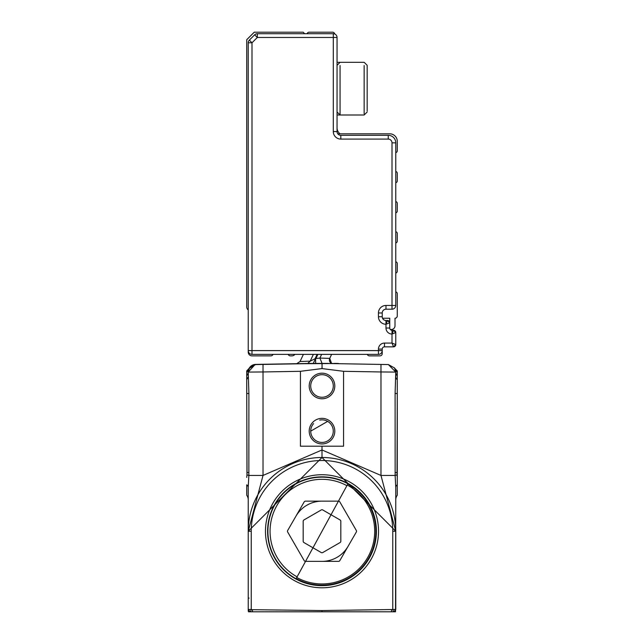 <?xml version="1.0" encoding="UTF-8"?>
<svg xmlns="http://www.w3.org/2000/svg" width="644" height="644" viewBox="0 0 644 644"><rect width="100%" height="100%" fill="white"/><g stroke="black" fill="none" stroke-linecap="round" stroke-linejoin="round"><path stroke-width="0.97" d="M395.529 611.736L395.77 499.752A7.527 7.527 0 0 1 397.276 495.236A7.527 7.527 0 0 0 395.77 499.752A7.527 7.527 0 0 1 397.276 495.236A7.527 7.527 0 0 0 395.77 499.752A7.527 7.527 0 0 1 397.276 495.236L397.276 484.819A7.527 4.073 0 0 0 395.77 487.258L395.77 488.273M250.685 611.8L249.252 611.8M395.497 611.8L252.464 611.8L252.488 609.691L251.249 609.474L250.492 611.8L252.464 611.8M393.315 611.8L394.748 611.8M248.23 499.591L248.23 487.258A7.527 4.073 0 0 0 246.724 484.819L246.724 495.236A7.527 7.527 0 0 1 248.23 499.752A7.527 7.527 0 0 0 246.724 495.236A7.527 7.527 0 0 1 248.23 499.752L248.23 531.26L251.249 531.26L251.249 609.474L248.23 609.474L250.186 611.8L248.504 611.8A3.011 3.011 0 0 1 248.23 610.552L248.23 531.26L322 457.49L395.77 531.26L395.666 526.728M246.724 484.819L246.724 495.236A7.527 7.527 0 0 1 248.23 499.752A7.527 7.527 0 0 0 246.724 495.236A7.527 7.527 0 0 1 248.23 499.752L248.23 486.856M248.23 487.822L248.23 488.273M395.77 487.186L395.77 499.752A7.527 7.527 0 0 1 397.276 495.236M395.77 376.386L395.77 372.2M322 611.8L322 610.552L395.77 609.474L395.77 531.26L380.974 475.441L395.142 475.441L395.77 487.717M395.77 590.226L395.77 598.043L395.77 590.226M322 446.203L343.566 446.203L343.566 371.306L380.974 371.958L380.974 475.441L322 449.963L322 446.203L300.442 446.203L300.442 371.306L263.026 371.958L263.026 475.441L248.23 531.26L322 457.49L322 450.132M322 449.963L263.026 475.441L248.858 475.441L248.23 487.258M246.724 375.516L246.724 370.928L249.461 367.974L254.984 364.601L263.026 364.432L255.628 364.407L249.035 368.553A7.527 7.527 0 0 1 255.628 364.407L305.659 363.53M255.628 364.504L305.328 363.635L255.628 364.504L249.204 368.336A7.527 7.527 0 0 1 255.628 364.504L255.628 364.407A7.527 7.527 0 0 0 249.035 368.561M395.77 609.474L393.814 611.8M395.77 531.26A73.77 73.77 0 0 0 322 457.49A73.77 73.77 0 0 0 248.23 531.26A73.77 73.77 0 0 1 322 457.49A73.77 73.77 0 0 1 395.77 531.26L392.76 531.26L395.77 531.26M246.733 477.429L246.966 474.894L248.858 475.441L248.898 393.508L248.23 372.087A7.527 5.925 0 0 1 246.724 375.645L246.724 393.508L248.898 393.508M263.026 364.432L313.66 363.546L263.026 364.432L263.026 371.958L248.23 372.087L254.992 364.601L248.23 372.087L249.461 367.974A7.527 7.527 0 0 1 248.479 369.181L246.724 372.506M246.966 474.894L246.724 379.662L248.23 376.909M313.193 363.554L315.141 359.433L313.29 363.401L304.845 363.699L330.34 363.546L313.298 363.401L315.488 358.7L313.29 363.401L315.158 363.401M315.552 363.401L318.651 363.401M397.276 370.928L395.529 369.181L397.276 370.928L395.529 369.181L397.276 370.928L397.276 393.508L395.102 393.508L395.142 475.441L397.034 474.894L397.276 477.429L397.276 393.508M397.276 484.819L397.276 477.429M330.34 363.546L380.974 364.432L380.974 371.958L395.77 372.087L395.102 393.508M251.249 531.26A70.76 70.76 0 0 1 322 460.5A70.76 70.76 0 0 1 392.76 531.26L392.76 609.474L393.508 611.8M391.512 609.691L391.536 611.8M246.724 388.227L247.03 472.543L248.898 472.543M317.508 354.369L315.141 359.433L315.109 358.708L310.215 361.147L307.679 363.401M313.378 354.369L310.215 361.147L300.048 361.517L303.388 354.369L300.048 361.517L296.707 363.691M246.724 370.928L249.453 367.974A7.527 7.527 0 0 1 248.479 369.181L249.373 368.094M255.628 364.56L249.461 367.974M248.318 370.944L249.292 368.239M248.858 369.093L249.18 368.44M248.761 369.31L248.238 371.773M318.973 363.401L321.992 363.401L322.113 368.585M332.038 363.578L388.372 364.56L394.547 367.974L395.77 372.087A7.527 5.925 0 0 0 397.276 375.645M397.276 372.498L394.547 367.974L388.372 364.609M331.62 354.369L329.744 358.394L331.579 363.401A3.767 3.767 0 0 1 329.744 358.394L319.907 358.072L322.081 363.401L322 368.577L343.566 371.306M315.576 358.499L315.681 363.441M317.878 354.369L315.954 358.507L319.907 358.072L321.63 354.369M397.276 379.662A7.527 4.597 0 0 1 395.77 376.909M397.276 388.227L397.034 474.894M388.372 364.56L395.77 372.087M300.442 371.306L322 368.577M309.209 385.981A12.8 12.8 0 0 1 322 373.182A12.8 12.8 0 0 1 334.8 385.981A12.8 12.8 0 0 1 315.6 397.066A12.8 12.8 0 0 1 309.209 385.981M334.8 431.142A12.8 12.8 0 0 1 322 443.941A12.8 12.8 0 0 1 309.209 431.142A12.8 12.8 0 0 1 328.4 420.065A12.8 12.8 0 0 1 334.8 431.142M395.529 369.181L395.086 368.706M339.155 363.699L330.702 363.401L339.155 363.699A2.262 2.262 0 0 1 338.076 363.401L339.155 363.699A2.262 2.262 0 0 1 338.076 363.401M330.275 363.401L330.702 363.401M322 363.401L315.681 363.401M333.294 385.981A11.294 11.294 0 0 0 322 374.687A11.294 11.294 0 0 0 316.357 395.762A11.294 11.294 0 0 0 333.294 385.981M310.714 431.142A11.294 11.294 0 0 0 322 442.436A11.294 11.294 0 0 0 327.643 421.369L310.714 431.142A11.294 11.294 0 0 1 313.572 423.631M310.593 363.401L308.79 363.401M306.439 363.401L305.932 363.401M314.208 363.401L313.66 363.546M334.204 363.401L337.384 363.401L334.204 363.401M323.199 363.401L328.4 363.401M334.719 363.401L336.981 363.401M327.643 421.369A11.294 11.294 0 0 0 319.706 420.089M322 501.153A30.107 30.107 0 0 0 295.926 516.206M322 561.367A30.107 30.107 0 0 0 348.074 546.313M347.261 485.021A52.687 52.687 0 0 1 368.239 556.521A52.687 52.687 0 0 1 296.739 577.499L347.261 485.021M346.899 485.681L297.101 576.839A51.939 51.939 0 0 1 276.421 506.361A51.939 51.939 0 0 1 346.899 485.681M304.185 501.901L287.667 530.503A1.505 1.505 0 0 0 287.667 532.008L304.185 560.618A1.505 1.505 0 0 0 305.489 561.367L338.519 561.367A1.505 1.505 0 0 0 339.823 560.618L356.333 532.008A1.505 1.505 0 0 0 356.333 530.503L339.823 501.901A1.505 1.505 0 0 0 338.519 501.153L305.489 501.153A1.505 1.505 0 0 0 304.185 501.901M322.757 509.959A1.505 1.505 0 0 0 321.251 509.959L303.936 519.958A1.505 1.505 0 0 0 303.179 521.262L303.179 541.25A1.505 1.505 0 0 0 303.936 542.554L321.251 552.552A1.505 1.505 0 0 0 322.757 552.552L340.064 542.554A1.505 1.505 0 0 0 340.821 541.25L340.821 521.262A1.505 1.505 0 0 0 340.064 519.958L322.757 509.959M340.064 133.815A7.527 7.527 0 0 1 337.053 127.794M395.77 291.893A1.884 1.884 0 0 1 397.276 293.736L397.276 315.979A2.262 2.262 0 0 1 395.014 318.233L395.014 325.767A3.767 3.767 0 0 1 390.2 329.374A2.262 2.262 0 0 0 392.003 330.283L393.508 330.283A2.262 2.262 0 0 1 395.77 332.537L395.77 344.58A2.262 2.262 0 0 1 393.508 346.842L384.476 346.842A2.262 2.262 0 0 0 382.222 349.096A2.262 2.262 0 0 1 384.476 346.842A2.262 2.262 0 0 0 382.222 349.096L382.222 350.602A3.767 3.767 0 0 1 378.455 354.369L251.997 354.369A3.767 3.767 0 0 1 248.23 350.602L248.23 42.794A3.767 3.767 0 0 1 249.333 40.129L254.662 34.808A3.767 3.767 0 0 1 257.318 33.705L333.294 33.705A3.767 3.767 0 0 1 337.053 37.473L337.053 131.561A3.767 3.767 0 0 0 340.821 135.321L388.243 135.321A7.527 7.527 0 0 1 395.77 142.847L395.77 152.636A1.884 1.884 0 0 0 397.276 150.793L397.276 141.342A7.527 7.527 0 0 0 389.749 133.815L337.81 133.815M382.222 349.096L378.455 349.096L378.455 350.602L251.997 350.602L251.997 42.794L257.318 37.473L333.294 37.473L333.294 33.705A3.767 3.767 0 0 1 337.053 37.473L333.294 37.473L333.294 131.561L337.053 131.561A3.767 3.767 0 0 0 340.821 135.321L340.821 139.088L388.243 139.088A3.767 3.767 0 0 1 392.003 142.847L395.77 142.847A7.527 7.527 0 0 0 388.243 135.321A7.527 7.527 0 0 1 395.77 142.847L395.77 305.441A3.767 3.767 0 0 1 392.003 309.201L385.981 309.201L385.981 305.441A7.527 7.527 0 0 0 378.455 312.968L378.455 316.727A7.527 7.527 0 0 0 385.981 324.262L389.749 322.757A2.262 2.262 0 0 0 387.487 320.495L385.981 320.495L387.487 320.495L385.981 324.262L385.981 328.021L389.749 328.021L389.749 322.757L387.487 320.495M378.455 354.369A3.767 3.767 0 0 0 381.119 353.266A3.767 3.767 0 0 1 378.455 354.369L378.455 350.602L382.222 350.602A3.767 3.767 0 0 1 381.119 353.266A3.767 3.767 0 0 0 382.222 350.602L382.222 353.612A2.262 2.262 0 0 1 379.96 355.874L369.423 355.874A2.262 2.262 0 0 1 367.297 354.369M382.536 318.233L389.749 318.233L389.749 322.314A3.759 3.759 0 0 0 389.709 322.33L389.749 322.757M340.064 65.535L340.064 115.002L337.053 111.992L337.053 67.282M382.222 316.727A3.767 3.767 0 0 0 385.981 320.495A3.767 3.767 0 0 1 382.222 316.727L382.222 312.968A3.767 3.767 0 0 1 385.981 309.201A3.767 3.767 0 0 0 382.222 312.968L382.222 316.727L378.455 316.727M390.2 329.374A2.262 2.262 0 0 1 389.749 328.021A2.262 2.262 0 0 0 392.003 330.283A2.262 2.262 0 0 1 389.749 328.021M395.77 171.457A1.884 1.884 0 0 1 397.276 173.3L397.276 180.9A1.884 1.884 0 0 1 395.77 182.743M395.77 201.564A1.884 1.884 0 0 1 397.276 203.407L397.276 211.015A1.884 1.884 0 0 1 395.77 212.858M395.77 261.778A1.884 1.884 0 0 1 397.276 263.629L397.276 271.229A1.884 1.884 0 0 1 395.77 273.072M395.77 231.671A1.884 1.884 0 0 1 397.276 233.514L397.276 241.122A1.884 1.884 0 0 1 395.77 242.965M388.364 320.672A2.262 2.262 0 0 1 389.572 321.871M395.593 345.458A2.262 2.262 0 0 1 394.386 346.665M394.16 330.372L394.386 330.461A2.262 2.262 0 0 1 395.593 331.66L395.77 332.537L393.508 330.283L392.003 334.043L395.77 332.537M334.751 34.003A2.262 2.262 0 0 0 332.537 32.2L309.209 32.2A2.262 2.262 0 0 0 307.075 33.705M337.053 115.002L340.064 115.002L340.064 112.789M378.455 349.096A6.021 6.021 0 0 1 384.476 343.075L392.003 343.075L393.508 346.842L395.77 344.58L392.003 343.075L392.003 334.043A6.021 6.021 0 0 1 385.981 328.021M364.15 65.535L364.15 113.867M367.169 110.985L367.169 65.318L364.15 62.307L337.053 62.307M304.684 33.705L303.179 32.2L254.259 32.2L246.724 39.727L246.724 306.947A3.767 3.767 0 0 0 248.23 309.957M248.23 350.602L251.997 350.602L251.997 354.369A3.767 3.767 0 0 1 248.23 350.602L248.23 352.107A3.767 3.767 0 0 0 251.997 355.874L270.882 355.874A2.262 2.262 0 0 0 273.008 354.369M294.904 354.369A3.767 3.767 0 0 1 291.893 355.874L290.323 355.874A2.262 2.262 0 0 1 288.198 354.369M250.822 610.778L251.112 609.868M248.23 598.043L249.115 598.099M322 610.552L252.488 609.691M276.912 565.351A56.527 56.527 0 0 0 364.81 568.177A56.527 56.527 0 0 0 349.104 481.648A56.527 56.527 0 0 0 276.912 565.351M278.602 564.072A54.41 54.41 0 0 0 363.2 566.792A54.41 54.41 0 0 0 348.082 483.507A54.41 54.41 0 0 0 278.602 564.072M329.744 358.394A3.767 3.767 0 0 0 331.579 363.401M397.276 472.543L395.102 472.543M348.002 483.668A54.233 54.233 0 0 0 274.408 505.258A54.233 54.233 0 0 0 295.999 578.851A54.233 54.233 0 0 0 369.592 557.261A54.233 54.233 0 0 0 348.002 483.668M317.13 354.369L315.109 358.708M296.063 578.731A54.096 54.096 0 0 1 274.529 505.323A54.096 54.096 0 0 1 347.937 483.789A54.096 54.096 0 0 1 369.471 557.189A54.096 54.096 0 0 1 296.063 578.731M347.832 483.974L296.168 578.537A53.879 53.879 0 0 0 373.335 547.609A53.879 53.879 0 0 0 347.832 483.974M392.003 142.847L392.003 305.441L395.77 305.441A3.767 3.767 0 0 1 392.003 309.201L392.003 305.441L385.981 305.441M340.821 139.088A7.527 7.527 0 0 1 333.294 131.561M388.243 135.321L388.243 139.088M378.455 312.968L382.222 312.968A3.767 3.767 0 0 1 385.981 309.201M384.476 346.842L384.476 343.075M385.981 320.495L385.981 324.262M392.003 330.283L392.003 334.043M248.23 42.794L251.997 42.794L249.333 40.129A3.767 3.767 0 0 0 248.23 42.794M254.662 34.808L257.318 37.473L257.318 33.705A3.767 3.767 0 0 0 254.662 34.808M364.15 115.002L367.169 111.992L364.15 115.002L340.064 115.002M394.096 330.356L393.508 330.283M337.053 65.318L340.064 62.307M367.169 65.318L364.15 62.307"/></g></svg>
